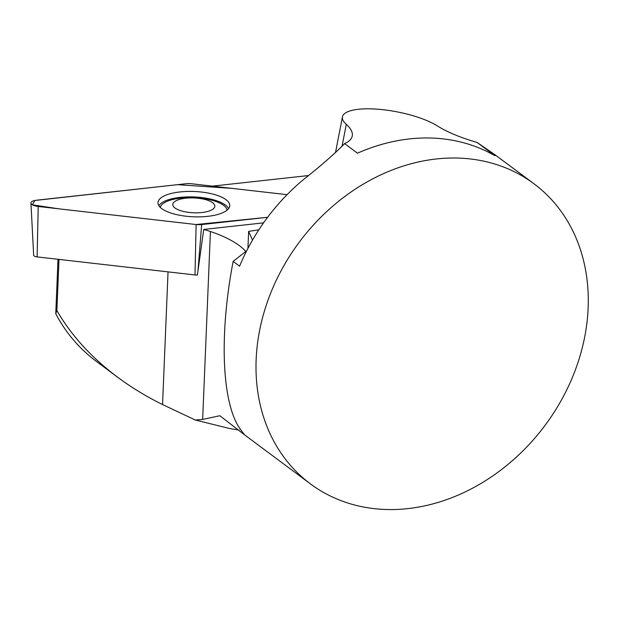<?xml version="1.0" encoding="UTF-8"?>
<svg xmlns="http://www.w3.org/2000/svg" width="619" height="619" viewBox="0 0 619 619"><rect width="100%" height="100%" fill="white"/><g stroke="black" fill="none" stroke-linecap="round" stroke-linejoin="round"><path stroke-width="0.93" d="M263.555 222.855L203.728 229.448A93.554 32.985 -177.6 0 1 210.429 231.521A116.945 41.233 -177.6 0 1 245.828 251.461M308.301 175.572L212.394 186.133M56.886 310.552C71.231 335.413 91.48 357.635 117.641 377.234L96.2 361.272C79.263 348.574 65.784 332.743 55.764 313.756L56.886 310.552L58.998 259.4M117.641 377.234C131.437 387.486 146.409 396.593 162.557 404.555L195.318 420.022L202.661 419.442L210.429 231.521M55.764 313.756L58.016 259.291M203.728 229.448L197.399 274.998A4.41 1.555 -177.6 0 1 195.008 274.96L37.117 256.9A4.41 1.555 -177.6 0 1 33.666 255.283L30.95 203.063A9.285 3.273 2.4 0 0 38.216 206.467L196.107 224.527A9.285 3.273 2.4 0 0 201.662 224.558L267.609 217.292L196.099 224.527L58.72 208.812L32.443 204.843L34.788 200.486L177.607 184.663L232.117 188.393L287.069 194.675L191.619 183.758A9.285 3.273 2.4 0 0 186.064 183.727L36.676 200.185A9.285 3.273 2.4 0 0 30.95 203.063M202.661 419.442L219.838 415.728L244.49 434.786L239.917 428.673C221.795 402.551 219.064 334.956 233.139 261.373L239.592 266.178A187.116 153.272 -53.3 0 1 303.511 179.533C320.348 166.294 334.051 154.317 344.621 143.623A81.863 23.762 11 0 0 352.257 135.979A81.863 23.762 11 0 0 346.292 124.342A52.762 15.313 -169 0 1 342.446 116.836A52.762 15.313 -169 0 1 380.755 109.47A52.762 15.313 -169 0 1 437.563 126.028A81.863 23.762 11 0 0 477.087 142.44L495.301 154.99L533.888 183.696A187.116 153.272 -53.3 0 1 584.731 336.782A187.116 153.272 -53.3 0 1 473.303 487.795A187.116 153.272 -53.3 0 1 310.405 483.865A187.116 153.272 -53.3 0 1 299.209 242.246A187.116 153.272 -53.3 0 1 533.888 183.696M477.087 142.44L494.937 155.733A187.116 153.272 126.7 0 0 357.48 153.195L344.621 143.623M239.035 430.073L229.587 428.51L195.318 420.022M252.506 240.102L248.637 231.39L258.819 229.835M233.139 261.373L246.702 250.78M247.933 248.389L248.637 231.39M228.604 208.58A35.515 12.527 2.4 0 0 194.165 196.958A35.515 12.527 2.4 0 0 158.874 205.701M172.863 205.26A21.054 7.42 2.4 0 0 175.146 208.116A21.054 7.42 2.4 0 0 209.918 210.731A21.054 7.42 2.4 0 0 200.138 198.513A21.054 7.42 2.4 0 0 172.863 205.26M227.034 210.189A33.441 11.792 2.4 0 0 212.085 200.301A81.863 81.863 0 0 0 176.02 198.807A33.441 11.792 2.4 0 0 160.313 207.427M158.108 203.961A35.917 12.666 2.4 0 0 194.699 216.843A35.917 12.666 2.4 0 0 229.726 205.965A35.917 12.666 2.4 0 0 229.618 204.332A35.917 12.666 2.4 0 0 192.083 191.418A35.917 12.666 2.4 0 0 157.977 202.993A35.917 12.666 2.4 0 0 158.108 203.961M162.557 404.555L168.043 271.88M342.005 146.409L346.292 124.342M195.008 274.96L196.107 224.527M38.216 206.467L37.117 256.9M201.662 224.558L197.941 271.238M244.49 434.786L310.405 483.865M342.446 116.836L335.475 152.7"/></g></svg>
